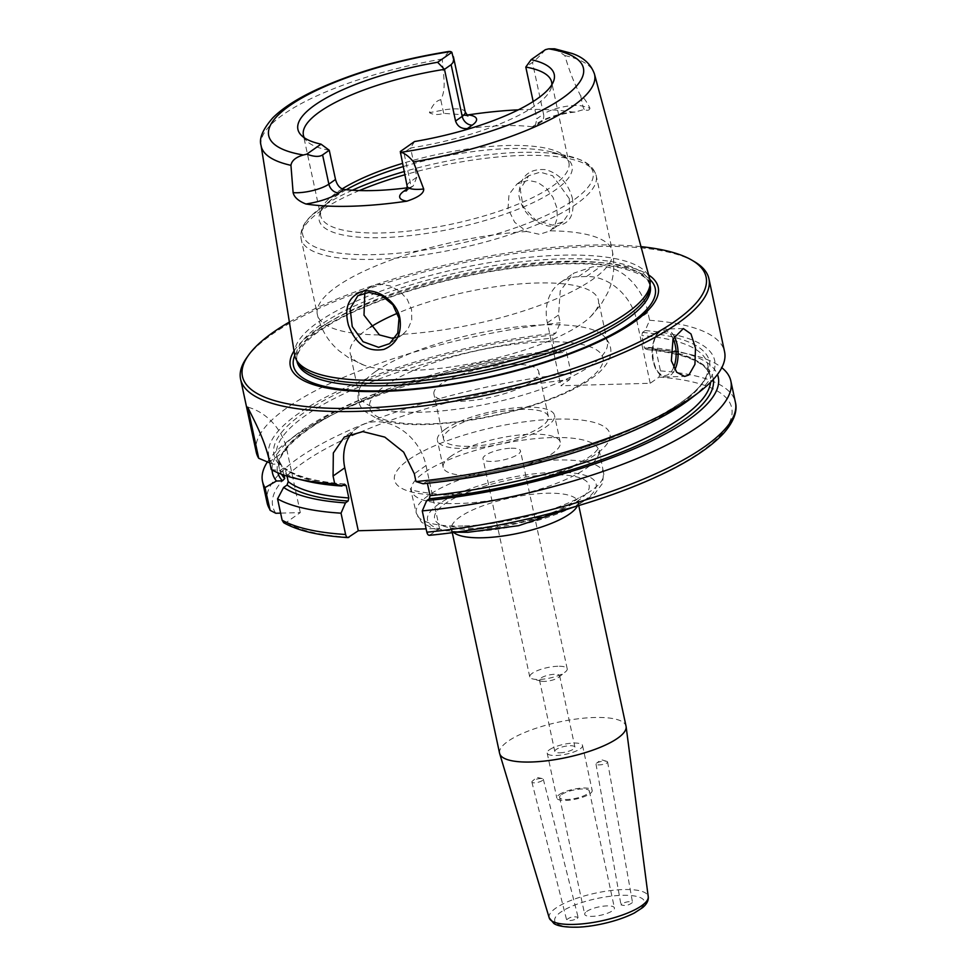 <?xml version="1.0" encoding="UTF-8"?>
<svg xmlns="http://www.w3.org/2000/svg" width="976" height="976" viewBox="0 0 976 976"><rect width="100%" height="100%" fill="white"/><g stroke="black" fill="none" stroke-linecap="round" stroke-linejoin="round"><path stroke-width="0.73" stroke-dasharray="4.88 3.66" d="M542.558 780.385A5.893 1.684 165.9 0 1 536.324 782.654A5.893 1.684 165.9 0 1 531.883 782.105A5.893 1.684 165.9 0 1 532.445 781.093A5.893 1.684 165.9 0 1 537.19 779.031A5.893 1.684 165.9 0 1 542.339 778.604A5.893 1.684 165.9 0 1 543.315 779.226A5.893 1.684 165.9 0 1 542.558 780.385M577.353 918.453L578.121 917.342C573.766 916.122 569.923 916.952 566.605 919.843C568.996 921.124 572.583 920.661 577.353 918.453M596.775 763.025A5.893 1.61 169.9 0 1 606.767 761.365A5.893 1.61 169.9 0 1 607.597 761.988A5.893 1.61 169.9 0 1 602.082 764.598A5.893 1.61 169.9 0 1 595.994 764.049A5.893 1.61 169.9 0 1 596.556 763.171A5.893 1.61 169.9 0 1 596.775 763.025M621.749 903.788L620.992 904.862C625.201 906.143 629.044 905.325 632.521 902.422C630.191 901.104 626.604 901.556 621.749 903.788M499.59 753.313A64.66 18.129 167.9 0 1 507.984 741.284A64.66 18.129 167.9 0 1 577.389 718.885A64.66 18.129 167.9 0 1 626.043 726.205M586.661 911.474A15.213 4.258 167.9 0 1 602.985 906.216A15.213 4.258 167.9 0 1 614.429 907.936A15.213 4.258 167.9 0 1 600.447 915.293A15.213 4.258 167.9 0 1 584.685 914.305A15.213 4.258 167.9 0 1 586.661 911.474M283.711 522.733L286.139 522.526L300.303 512.583L280.612 513.132M713.322 379.408A222.723 62.427 167.9 0 0 646.124 349.298L644.428 347.895L641.781 335.537L642.501 332.438L645.16 330.571L649.613 320.274L647.93 312.454C643.208 288.408 621.968 265.594 600.533 266.631A239.486 67.124 -12.1 0 0 592.408 266.863L573.79 273.146L560.2 290.946L558.577 314.955L560.248 322.775L555.795 333.072L553.148 334.939L552.416 338.025L555.063 350.396L556.759 351.787L559.407 349.933L566.531 352.104L571.106 373.405L569.655 379.591L560.846 385.764L650.211 383.275L659.02 377.09L660.459 370.904L655.896 349.603L648.772 347.432L645.6 349.445C685.652 353.483 707.222 362.523 710.296 376.602A220.332 61.756 167.9 0 1 710.589 382.238M429.44 535.312L439.517 528.48L426.122 528.846M544.498 681.394A10.297 2.891 167.9 0 1 541.046 681.114A10.297 2.891 167.9 0 1 539.484 680.004A10.297 2.891 167.9 0 1 544.242 676.392A10.297 2.891 167.9 0 1 554.6 674.306A10.297 2.891 167.9 0 1 559.614 675.697A10.297 2.891 167.9 0 1 558.638 677.332A10.297 2.891 167.9 0 1 544.498 681.394M559.809 752.825A10.297 2.891 -12.1 0 0 570.167 750.739A10.297 2.891 -12.1 0 0 574.925 747.116A10.297 2.891 -12.1 0 0 564.25 746.457A10.297 2.891 -12.1 0 0 554.795 751.435A10.297 2.891 -12.1 0 0 559.809 752.825M557.869 666.254A19.154 5.368 -12.1 0 0 538.618 670.134A19.154 5.368 -12.1 0 0 529.748 676.868A19.154 5.368 -12.1 0 0 532.652 678.918A19.154 5.368 -12.1 0 0 549.598 678.1A19.154 5.368 -12.1 0 0 565.397 671.891A19.154 5.368 -12.1 0 0 567.215 668.841A19.154 5.368 -12.1 0 0 557.869 666.254M511.131 448.228A19.154 5.368 167.9 0 1 520.464 450.802A19.154 5.368 167.9 0 1 502.86 460.074A19.154 5.368 167.9 0 1 482.998 458.83A19.154 5.368 167.9 0 1 491.867 452.095A19.154 5.368 167.9 0 1 511.131 448.228M549.525 749.702A18.08 5.063 167.9 0 1 568.935 743.444A18.08 5.063 167.9 0 1 582.538 745.493A18.08 5.063 167.9 0 1 565.921 754.228A18.08 5.063 167.9 0 1 547.182 753.069A18.08 5.063 167.9 0 1 549.525 749.702M559.163 794.659A18.08 5.063 167.9 0 1 578.573 788.401A18.08 5.063 167.9 0 1 592.176 790.45A18.08 5.063 167.9 0 1 575.559 799.185A18.08 5.063 167.9 0 1 556.82 798.026A18.08 5.063 167.9 0 1 559.163 794.659M561.603 794.598A15.213 4.258 167.9 0 1 577.926 789.328A15.213 4.258 167.9 0 1 589.37 791.048A15.213 4.258 167.9 0 1 575.389 798.405A15.213 4.258 167.9 0 1 559.626 797.416A15.213 4.258 167.9 0 1 561.603 794.598M545.364 49.678C540.057 55.778 535.751 60.012 532.457 62.391L525.796 67.063M533.189 101.516L536.885 118.767L543.534 114.094L532.457 62.391M518.317 109.849A173.643 48.678 167.9 0 1 572.143 111.972A32.952 9.235 -12.1 0 0 537.337 123.318L532.384 126.795L535.214 126.16L540.911 122.159A9.577 7.674 54.9 0 0 543.534 114.094A23.375 6.551 167.9 0 1 568.227 106.042A23.375 6.551 167.9 0 1 582.892 106.201L589.968 108.202C586.112 100.613 583.014 96.49 580.671 95.831C574.315 83.631 569.057 70.211 564.872 55.571L554.624 48.8M329.254 150.255A126.929 35.575 167.9 0 1 306.452 140.751A126.929 35.575 167.9 0 1 304.317 137.775M414.532 141.544L410.567 147.974L403.918 152.646L400.099 153.354M407.151 186.221A23.375 6.551 167.9 0 1 410.176 181.865L416.837 177.193L410.567 147.974A126.929 35.575 167.9 0 0 551.111 88.291L553.709 80.886M569.325 198.677L552.672 175.765L540.192 172.154L528.724 175.753L520.245 189.185L523.075 206.656L535.983 220.356L552.623 225.151L562.993 221.906L569.459 212.451L569.325 198.677L572.278 197.823C575.486 217.855 567.605 227.274 548.61 226.078C532.164 222.077 522.27 211.951 518.915 195.712C519.415 176.949 528.406 168.262 545.865 169.678C559.26 173.74 568.056 183.122 572.278 197.823M294.667 355.032A181.56 50.898 167.9 0 1 318.359 322.007A181.56 50.898 167.9 0 1 511.973 259.25A181.56 50.898 167.9 0 1 649.699 278.916M449.106 51.423L442.384 58.999C442.555 73.066 447.179 87.877 440.762 99.735C436.248 100.589 432.478 104.908 429.428 112.679L442.982 110.117A23.375 6.551 167.9 0 1 459.354 109.092A23.375 6.551 167.9 0 1 465.247 112.02M466.76 115.046L443.751 113.362C438.017 115.083 433.246 114.863 429.428 112.679M589.968 108.202C589.309 110.495 587.418 110.91 584.258 109.434L575.047 112.069L572.143 111.972M395.39 337.684L402.99 334.268A150.877 42.285 -12.1 0 0 612.403 251.247A150.877 42.285 -12.1 0 0 550.305 230.836L539.508 234.338L526.747 231.495L514.718 222.308L508.008 208.73L508.996 194.492L516.963 184.013L527.992 180.353L537.569 182.28L546.243 188.246L552.916 197.176L556.796 207.595L557.345 217.843L554.429 226.383L550 231.056L563.006 221.918M402.99 334.268L407.846 329.315L411.726 320.091L411.567 309.563L407.297 299.425L399.66 291.165L390.034 285.883L380.067 284.223L371.368 286.407L364.804 292.788M370.514 327.106A126.929 35.575 -12.1 0 0 366.622 329.705A126.929 35.575 -12.1 0 0 350.152 353.3A126.929 35.575 -12.1 0 0 363.914 365.146A126.929 35.575 -12.1 0 0 481.729 361.486A126.929 35.575 -12.1 0 0 590.687 316.529A126.929 35.575 -12.1 0 0 598.373 300.083A126.929 35.575 -12.1 0 0 536.495 283.003A126.929 35.575 -12.1 0 0 397.561 313.211M300.303 512.583L286.81 449.643A47.897 38.357 -125.1 0 0 247.745 407.151M271.267 469.541L280.002 470.591L283.467 468.151L284.907 468.114L287.017 476.129M284.004 475.141L281.478 465.052L278.831 463.99L272.829 464.161L269.852 462.941M649.613 320.274A239.486 67.124 167.9 0 1 724.57 351.738M256.237 452.144A239.486 67.124 167.9 0 1 287.298 407.614A239.486 67.124 167.9 0 1 560.248 322.775M246.684 357.789A239.486 67.124 167.9 0 1 271.657 334.622A239.486 67.124 167.9 0 1 494.405 256.786A239.486 67.124 167.9 0 1 694.595 261.763M306.208 481.009A227.981 63.904 167.9 0 1 280.002 470.591M650.211 383.275L636.718 320.335A47.897 38.357 -125.1 0 0 586.466 276.513L578.341 276.745A47.897 38.357 -125.1 0 0 560.456 282.491A47.897 38.357 -125.1 0 0 547.365 322.836L560.846 385.764M281.478 474.238A220.332 61.756 167.9 0 1 279.429 468.968C273.731 456.78 298.485 428.354 354.959 404.04C409.31 379.701 487.683 359.424 556.381 351.946L556.759 351.787A222.723 62.427 167.9 0 0 277.831 472.774M655.896 349.603A239.486 67.124 167.9 0 1 691.581 354.764A239.486 67.124 167.9 0 1 721.789 367.671M267.387 461.929A239.486 67.124 167.9 0 1 287.566 441.384A239.486 67.124 167.9 0 1 566.531 352.104M648.772 347.432A227.981 63.904 167.9 0 1 680.87 352.202A227.981 63.904 167.9 0 1 717.445 374.491M423.084 483.767L426.097 481.766C560.065 468.931 717.555 405.796 707.649 364.243A220.332 61.756 167.9 0 1 583.111 449.716M642.501 332.438A222.723 62.427 167.9 0 1 679.394 403.747A222.723 62.427 167.9 0 1 425.719 481.912L427.403 483.315M645.16 330.571A227.981 63.904 167.9 0 1 690.813 398.55M439.517 528.48L426.024 465.54A47.897 38.357 -125.1 0 0 357.887 427.476A47.897 38.357 -125.1 0 0 351.592 433.356M416.837 177.193L413.251 185.94L407.199 188.832M532.384 126.795A126.929 35.575 -12.1 0 0 471.396 128.088M535.214 126.16L536.885 118.767M407.297 187.819A126.929 35.575 -12.1 0 0 408.932 187.612M551.843 84.717A126.929 35.575 167.9 0 1 551.111 88.291M522.221 409.395A53.582 15.018 -12.1 0 0 468.37 420.229A53.582 15.018 -12.1 0 0 443.555 439.078A53.582 15.018 -12.1 0 0 499.102 442.531A53.582 15.018 -12.1 0 0 548.353 416.606A53.582 15.018 -12.1 0 0 522.221 409.395M512.583 364.438A53.582 15.018 167.9 0 1 538.715 371.661A53.582 15.018 167.9 0 1 489.464 397.574A53.582 15.018 167.9 0 1 433.917 394.121A53.582 15.018 167.9 0 1 458.732 375.272A53.582 15.018 167.9 0 1 512.583 364.438M450.961 456.231A59.878 16.787 -12.1 0 0 443.189 467.37A59.878 16.787 -12.1 0 0 505.251 471.225A59.878 16.787 -12.1 0 0 560.273 442.262A59.878 16.787 -12.1 0 0 515.218 435.491A59.878 16.787 -12.1 0 0 450.961 456.231M445.178 429.269A59.878 16.787 -12.1 0 0 437.407 440.396A59.878 16.787 -12.1 0 0 499.468 444.251A59.878 16.787 -12.1 0 0 554.49 415.3A59.878 16.787 -12.1 0 0 509.435 408.517A59.878 16.787 -12.1 0 0 445.178 429.269M375.589 371.514A126.929 35.575 -12.1 0 0 360.498 386.85A126.929 35.575 -12.1 0 0 359.119 395.109A126.929 35.575 -12.1 0 0 490.684 403.295A126.929 35.575 -12.1 0 0 607.34 341.893A126.929 35.575 -12.1 0 0 602.692 334.927A126.929 35.575 -12.1 0 0 545.45 324.813A126.929 35.575 -12.1 0 0 375.589 371.514M294.02 350.982A188.112 52.728 167.9 0 1 314.736 331.157A188.112 52.728 167.9 0 1 492.185 269.596A188.112 52.728 167.9 0 1 648.625 274.964M289.372 322.031A237.095 66.453 167.9 0 1 641 246.647M272.829 464.161A227.981 63.904 167.9 0 1 555.795 333.072M272.06 469.981A227.981 63.904 167.9 0 1 296.277 434.662A227.981 63.904 167.9 0 1 559.407 349.933M297.839 362.669A180.609 50.63 167.9 0 1 296.46 358.912A180.609 50.63 167.9 0 1 319.896 325.337A180.609 50.63 167.9 0 1 513.742 262.751A180.609 50.63 167.9 0 1 649.65 283.199A180.609 50.63 167.9 0 1 649.943 287.188M577.072 926.907A45.86 12.859 -12.1 0 0 644.477 902.288A45.86 12.859 -12.1 0 0 577.109 904.166A45.86 12.859 -12.1 0 0 577.072 926.907M549.232 917.904A50.642 14.189 167.9 0 1 555.722 908.18A50.642 14.189 167.9 0 1 610.634 890.563A50.642 14.189 167.9 0 1 648.235 896.688M469.59 531.7A86.217 24.168 -12.1 0 0 596.299 485.414A86.217 24.168 -12.1 0 0 469.663 488.952A86.217 24.168 -12.1 0 0 469.59 531.7M462.966 526.003A95.794 26.852 167.9 0 1 416.264 513.108A95.794 26.852 167.9 0 1 428.684 495.296A95.794 26.852 167.9 0 1 531.505 462.099A95.794 26.852 167.9 0 1 603.595 472.945A95.794 26.852 167.9 0 1 559.236 506.642A95.794 26.852 167.9 0 1 462.966 526.003M473.104 529.224A79.032 22.155 167.9 0 1 473.177 490.037A79.032 22.155 167.9 0 1 589.272 486.792A79.032 22.155 167.9 0 1 473.104 529.224M552.074 437.577A95.794 26.852 -12.1 0 0 423.865 472.823A95.794 26.852 -12.1 0 0 411.445 490.635A95.794 26.852 -12.1 0 0 510.741 496.808A95.794 26.852 -12.1 0 0 598.776 450.473A95.794 26.852 -12.1 0 0 552.074 437.577M577.365 505.958A64.66 18.129 -12.1 0 0 577.975 501.957A64.66 18.129 -12.1 0 0 529.309 494.637A64.66 18.129 -12.1 0 0 459.903 517.036A64.66 18.129 -12.1 0 0 451.522 529.065A64.66 18.129 -12.1 0 0 453.706 532.469M556.222 419.143A110.166 30.878 167.9 0 1 556.125 473.763A110.166 30.878 167.9 0 1 394.304 478.289A110.166 30.878 167.9 0 1 556.222 419.143M275.793 513.266A234.691 65.782 167.9 0 1 569.655 379.591M659.02 377.09A234.691 65.782 167.9 0 1 700.036 452.352A234.691 65.782 167.9 0 1 430.196 535.019M348.957 537.288A234.691 65.782 167.9 0 1 286.139 522.526M584.258 109.434A9.577 8.125 105.7 0 1 582.892 106.201L580.671 95.831M406.37 190.918L407.565 189.942A9.577 7.674 54.9 0 0 410.176 181.865L403.918 152.646M261.068 145.509A170.507 47.787 167.9 0 1 283.308 114.497A170.507 47.787 167.9 0 1 442.384 58.999M564.872 55.571A170.507 47.787 167.9 0 1 594.457 74.03M526.747 231.495A150.877 42.285 -12.1 0 0 336.927 286.456A150.877 42.285 -12.1 0 0 317.346 314.504A150.877 42.285 -12.1 0 0 379.444 334.927M359.375 190.564A150.877 42.285 -12.1 0 0 320.738 210.962A150.877 42.285 -12.1 0 0 301.169 239.01A150.877 42.285 -12.1 0 0 457.549 248.734A150.877 42.285 -12.1 0 0 596.214 175.753A150.877 42.285 -12.1 0 0 522.66 155.452A150.877 42.285 -12.1 0 0 404.711 174.826M673.123 338.745A22.509 11.919 88.4 0 0 655.75 336.574A22.509 11.919 88.4 0 0 656.323 369.355A22.509 11.919 88.4 0 0 673.623 367.525M674.196 336.354A23.949 12.676 88.4 0 0 664.754 329.071A23.949 12.676 88.4 0 0 652.749 353.361A23.949 12.676 88.4 0 0 666.096 376.943A23.949 12.676 88.4 0 0 670.244 375.492A23.949 12.676 88.4 0 0 674.831 369.745M286.81 449.643L269.596 461.721M344.479 484.181A222.723 62.427 167.9 0 1 283.467 468.151M342.844 485.328A220.332 61.756 167.9 0 1 285.553 469.273M636.718 320.335L647.93 312.454M547.365 322.836L558.577 314.955M578.341 276.745L592.408 266.863M586.466 276.513L600.533 266.631M660.459 370.904A239.486 67.124 167.9 0 1 735.416 402.368M267.082 502.774A239.486 67.124 167.9 0 1 571.106 373.405M644.428 347.895A220.332 61.756 167.9 0 1 710.296 376.602L707.649 364.243A220.332 61.756 167.9 0 0 641.781 335.537M426.024 465.54L414.312 473.763M413.251 185.94L407.565 189.942A9.577 7.674 54.9 0 1 406.65 190.466M443.751 113.362A9.577 0.793 -100.7 0 1 442.982 110.117L440.762 99.735M575.047 112.069L571.485 112.472C557.564 114.717 547.377 117.937 540.911 122.159A9.577 7.674 54.9 0 1 537.337 123.318M342.149 188.917A126.929 35.575 -12.1 0 0 337.147 192.223A126.929 35.575 -12.1 0 0 320.689 215.818A126.929 35.575 -12.1 0 0 452.254 224.004A126.929 35.575 -12.1 0 0 568.898 162.614A126.929 35.575 -12.1 0 0 507.02 145.522A126.929 35.575 -12.1 0 0 402.271 163.456M346.273 189.71A129.32 36.246 -12.1 0 0 335.951 196.176A129.32 36.246 -12.1 0 0 332.706 198.567A129.32 36.246 -12.1 0 0 369.941 237.68A129.32 36.246 -12.1 0 0 532.933 202.74A129.32 36.246 -12.1 0 0 550.867 151.792A129.32 36.246 -12.1 0 0 509.033 148.596A129.32 36.246 -12.1 0 0 402.954 166.664M544.779 341.832A119.267 33.428 -12.1 0 0 369.489 405.87A119.267 33.428 -12.1 0 0 544.669 400.965A119.267 33.428 -12.1 0 0 544.779 341.832M352.385 190.222A148.486 41.614 -12.1 0 0 321.934 207.01A148.486 41.614 -12.1 0 0 318.2 209.755A148.486 41.614 -12.1 0 0 360.961 254.663A148.486 41.614 -12.1 0 0 548.097 214.549A148.486 41.614 -12.1 0 0 568.691 156.062A148.486 41.614 -12.1 0 0 520.647 152.378A148.486 41.614 -12.1 0 0 404.015 171.605M294.752 355.484A184.976 51.85 167.9 0 1 317.493 331.498A184.976 51.85 167.9 0 1 498.907 269.84A184.976 51.85 167.9 0 1 649.809 279.356M278.831 463.99A222.723 62.427 167.9 0 1 553.148 334.939M282.088 466.162A220.332 61.756 167.9 0 1 276.781 456.609A220.332 61.756 167.9 0 1 552.416 338.025M281.478 465.052L276.781 456.609L279.429 468.968A220.332 61.756 167.9 0 1 555.063 350.396M320.433 327.826A180.609 50.63 167.9 0 1 514.279 265.24A180.609 50.63 167.9 0 1 650.187 285.687C647.478 280.38 648.735 275.147 619.467 267.607C601.423 263.886 578.28 262.861 550.037 264.52C499.59 267.949 449.106 277.879 398.623 294.325C363.06 306.281 335.89 319.067 317.127 332.682C309.819 338.074 304.475 343.162 301.096 347.956C297.424 353.336 296.057 357.826 296.997 361.401A180.609 50.63 167.9 0 1 320.433 327.826M542.339 778.604L536.776 777.384L532.445 781.093M531.883 782.105L566.605 919.843M543.315 779.226L578.121 917.342M606.767 761.365L601.204 759.67L596.556 763.171M595.994 764.049L620.992 904.862M607.597 761.988L632.521 902.422M455.658 532.201L433.295 528.699L421.583 522.27L416.264 513.108L410.432 488.5C410.018 490.208 418.753 492.05 436.662 494.015C458 494.881 482.839 492.258 511.143 486.133C536.41 480.424 557.808 473.311 575.352 464.796C583.892 460.538 590.224 456.622 594.372 453.035L598.813 448.106L603.595 472.945L602.534 483.376L594.433 494.161L575.486 506.52M578.744 505.544L578.353 497.577C579.659 497.699 575.071 500.871 564.592 507.105C551.513 513.644 535.141 519.049 515.462 523.307L475.605 528.345C458.5 527.906 449.765 526.869 449.375 525.234L452.291 532.652M539.484 680.004L554.795 751.435M559.614 675.697L574.925 747.116M558.638 677.332L565.397 671.891M541.046 681.114L532.652 678.918M567.215 668.841L520.464 450.802M529.748 676.868L482.998 458.83M547.182 753.069L556.82 798.026M582.538 745.493L592.176 790.45M559.626 797.416L584.685 914.305M589.37 791.048L614.429 907.936M306.452 140.751L301.047 135.054M528.724 175.753L516.963 184.013M369.623 287.469L357.863 295.728M402.649 334.512L389.644 343.637M590.687 316.529L601.106 304.305L607.487 293.227C613.648 280.1 615.283 266.106 612.403 251.247L596.214 175.753C594.164 168.299 588.443 162.809 579.049 159.283L550.867 151.792C562.164 154.83 568.166 158.429 568.898 162.614L551.635 82.057M363.914 365.146L349.396 358.265L339.026 350.774C328.034 341.332 320.799 329.241 317.346 314.504L301.169 239.01C299.974 231.361 302.938 224.016 310.063 216.953L332.706 198.567C323.642 205.96 319.64 211.707 320.689 215.818L303.414 135.261M683.322 328.546L664.754 329.071C660.715 329.339 657.482 332.047 655.03 337.184C650.833 348.176 651.114 358.887 655.884 369.306C661.765 378.529 663.79 376.102 666.096 376.943L684.664 376.431M344.992 484.035C316.004 481.827 295.972 476.52 284.907 468.114M560.456 282.491L573.778 273.134M680.87 352.202L691.581 354.764M357.887 427.476L344.308 437.004M467.882 115.985L462.209 115.156M548.353 416.606L538.715 371.661M443.555 439.078L433.917 394.121M560.273 442.262L554.49 415.3M443.189 467.37L437.407 440.396M360.498 386.85C358.473 389.851 354.861 401.465 363.792 410.762L378.188 419.302C391.388 423.718 409.042 425.39 431.136 424.34C462.514 422.718 494.661 416.972 527.565 407.138C560.834 396.976 584.917 385.203 599.825 371.819C613.526 358.375 614.477 346.077 602.692 334.927M607.34 341.893L598.373 300.083M359.119 395.109L350.152 353.3M296.277 434.662L287.566 441.384M296.46 358.912L296.875 360.852M649.65 283.199L650.065 285.138"/><path stroke-width="1.46" d="M578.744 505.544L626.043 726.205A64.66 18.129 167.9 0 1 626.116 726.608A64.66 18.129 167.9 0 1 566.617 757.474A64.66 18.129 167.9 0 1 499.7 753.716A64.66 18.129 167.9 0 1 499.59 753.313L452.291 532.652M280.612 513.132L275.793 513.266L270.145 510.338L264.996 487.61L276.44 481.022L282.442 480.851L284.736 478.533L284.004 475.141M426.122 528.846L358.277 530.749L347.968 537.593C319.542 535.812 298.119 530.859 283.711 522.733L282.125 520.171L277.562 498.87L283.613 487.439L287.078 485.011L288.201 481.632L287.017 476.129M533.189 101.516L525.796 67.063L531.127 59.67L545.364 49.678A23.375 6.551 -12.1 0 1 548.744 48.849A160.93 45.116 167.9 0 1 562.554 98.1A160.93 45.116 167.9 0 1 401.49 152.244C405.87 154.11 409.859 157.331 413.434 161.906L423.694 188.99A23.375 6.551 167.9 0 1 407.151 186.221L400.294 151.536L414.532 141.544A131.077 36.746 -12.1 0 0 553.709 80.886A131.077 36.746 -12.1 0 0 531.127 59.67M413.434 161.906A170.507 47.787 167.9 0 0 594.457 74.03C590.968 64.16 583.465 57.279 571.936 53.424L554.624 48.8L548.744 48.849M451.132 64.672L452.974 62.537L453.669 59.573L451.864 52.289L437.626 62.281L444.483 69.345L451.132 64.672L462.209 116.364A9.577 7.674 -125.1 0 0 472.262 125.135A32.952 9.235 -12.1 0 0 468.224 114.875L466.76 115.046M304.317 137.775A126.929 35.575 167.9 0 1 303.414 135.261A126.929 35.575 167.9 0 1 319.884 111.667A126.929 35.575 167.9 0 1 444.483 69.345L455.56 121.036C457.5 126.453 461.416 128.978 467.309 128.612L472.262 125.135M329.254 150.255L321.031 144.155L306.793 154.147C313.979 156.831 319.25 157.087 322.592 154.916L329.254 150.255L335.512 179.474L328.863 184.147L322.592 154.916M437.626 62.281A131.077 36.746 -12.1 0 0 301.047 135.054A131.077 36.746 -12.1 0 0 321.031 144.155M451.864 52.289A23.375 6.551 -12.1 0 0 450.656 51.582L449.106 51.423C398.464 59.548 354.032 72.407 315.809 89.999C296.887 98.893 282.552 108.165 272.816 117.828C262.764 129.332 258.86 138.568 261.068 145.509L294.667 355.032A181.56 50.898 167.9 0 0 296.179 359.534A181.56 50.898 167.9 0 0 483.01 367.464A181.56 50.898 167.9 0 0 650.162 283.65A181.56 50.898 167.9 0 0 649.699 278.916L594.457 74.03M406.65 190.466A9.577 7.674 54.9 0 1 403.979 191.089A32.952 9.235 -12.1 0 0 406.821 201.178A172.447 48.336 167.9 0 1 305.903 203.996A32.952 9.235 -12.1 0 0 338.916 192.906A9.577 7.674 -125.1 0 1 328.863 184.147A23.375 6.551 167.9 0 1 293.117 192.638L290.946 165.334C291.702 160.589 295.862 157.148 303.402 154.989A23.375 6.551 -12.1 0 0 306.793 154.147M400.294 151.536A23.375 6.551 -12.1 0 0 401.49 152.244M468.224 114.875A173.643 48.678 167.9 0 1 518.317 109.849M406.821 201.178C418.436 197.347 424.048 193.285 423.694 188.99M293.117 192.638C294.191 197.262 298.449 201.044 305.903 203.996M400.001 318.786C397.086 300.303 375.126 286.859 360.949 291.861C348.2 297.265 344.052 308.404 348.481 325.289C355.715 344.247 367.513 352.287 383.849 349.408C396.415 344.199 401.795 333.987 400.001 318.786L399.001 318.274L397.781 332.999L389.644 343.637L378.578 347.334L363.072 341.722L352.238 326.606L350.128 308.648L357.863 295.728L368.989 292.361L381.872 295.691L392.901 304.89L399.001 318.274M364.804 292.788L363.999 315.163L379.444 334.927L391.681 338.135L395.39 337.684M397.561 313.211A126.929 35.575 -12.1 0 0 370.514 327.106M688.922 374.967L684.664 376.431L676.673 372.259L671.354 360.754L673.025 338.989L683.322 328.546L690.996 333.963L695.485 348.103L694.949 364.304L688.922 374.967M269.852 462.941L258.713 458.281L247.745 407.151C251.442 415.764 264.142 436.894 269.596 461.721L271.267 469.541A239.486 67.124 167.9 0 0 295.508 478.447A239.486 67.124 167.9 0 0 334.744 483.852L333.072 476.032L333.328 452.986L344.308 437.016L362.828 431.599L384.8 437.114L403.661 452.132L414.312 473.763L415.983 481.583L423.084 483.767A227.981 63.904 167.9 0 0 690.813 398.55L699.524 391.827A239.486 67.124 167.9 0 1 415.983 481.583M641 246.647A237.095 66.453 167.9 0 1 691.923 260.189L694.595 261.763A239.486 67.124 167.9 0 1 708.918 278.746L724.57 351.738A239.486 67.124 167.9 0 1 699.524 391.827M708.918 278.746A239.486 67.124 167.9 0 1 488.817 394.585A239.486 67.124 167.9 0 1 240.584 379.139A239.486 67.124 167.9 0 1 246.684 357.789L248.477 355.252A237.095 66.453 167.9 0 1 273.207 332.316A237.095 66.453 167.9 0 1 289.372 322.031M258.713 458.281A239.486 67.124 167.9 0 1 256.237 452.144L240.584 379.139M348.957 537.288C347.468 538.057 346.346 537.117 345.602 534.482L341.027 513.181L345.455 502.896L348.103 501.042L348.822 497.955L346.163 485.584L344.479 484.181L341.844 486.036A227.981 63.904 167.9 0 1 306.208 481.009L295.508 478.447M341.844 486.036L334.744 483.852M345.455 502.896A227.981 63.904 167.9 0 1 283.613 487.439M341.027 513.181A239.486 67.124 167.9 0 1 277.562 498.87M721.789 367.671A239.486 67.124 167.9 0 1 730.853 381.067A239.486 67.124 167.9 0 1 422.266 510.912L426.841 532.213C427.586 534.848 428.696 535.787 430.196 535.019M264.996 487.61A239.486 67.124 167.9 0 1 262.52 481.473A239.486 67.124 167.9 0 1 267.387 461.929M717.445 374.491A227.981 63.904 167.9 0 1 426.695 500.627L422.266 510.912M583.111 449.716A220.332 61.756 167.9 0 1 427.403 483.315L430.05 495.686L429.33 498.773L426.695 500.627M351.592 433.356A47.897 38.357 -125.1 0 0 344.784 467.809L358.277 530.749M338.916 192.906L343.869 189.429C339.88 188.453 337.098 185.135 335.512 179.474M471.396 128.088A126.929 35.575 -12.1 0 0 467.309 128.612M343.869 189.429A126.929 35.575 -12.1 0 0 407.297 187.819M525.796 67.063A126.929 35.575 167.9 0 1 551.635 82.057A126.929 35.575 167.9 0 1 551.843 84.717M648.625 274.964A188.112 52.728 167.9 0 1 485.316 378.249A188.112 52.728 167.9 0 1 294.02 350.982M691.923 260.189A237.095 66.453 167.9 0 1 488.195 391.669A237.095 66.453 167.9 0 1 248.477 355.252M276.44 481.022A227.981 63.904 167.9 0 1 272.06 469.981M650.162 283.65L649.943 287.188A180.609 50.63 167.9 0 1 483.669 370.563A180.609 50.63 167.9 0 1 297.839 362.669L296.179 359.534M549.232 917.904L553.917 923.528C555.649 924.711 560.627 927.371 576.243 927.2C590.151 927.127 616.161 922.308 634.461 912.938L642.647 907.607C646.844 904.032 648.698 900.397 648.235 896.688A50.642 14.189 167.9 0 1 624.25 914.353A50.642 14.189 167.9 0 1 573.839 924.406A50.642 14.189 167.9 0 1 549.232 917.904L499.7 753.716M453.706 532.469A64.66 18.129 -12.1 0 0 483.047 537.764A64.66 18.129 -12.1 0 0 577.365 505.958M303.402 154.989A160.93 45.116 167.9 0 1 289.591 105.725A160.93 45.116 167.9 0 1 450.656 51.582M290.946 165.334A170.507 47.787 167.9 0 1 261.068 145.509M404.711 174.826A150.877 42.285 -12.1 0 0 359.375 190.564M673.623 367.525A22.509 11.919 88.4 0 0 675.246 345.297A22.509 11.919 88.4 0 0 673.123 338.745M674.831 369.745A23.949 12.676 88.4 0 0 677.161 344.76A23.949 12.676 88.4 0 0 674.196 336.354M346.163 485.584A220.332 61.756 167.9 0 1 342.844 485.328M348.822 497.955A220.332 61.756 167.9 0 1 288.201 481.632M348.103 501.042A222.723 62.427 167.9 0 1 287.078 485.011M345.602 534.482A239.486 67.124 167.9 0 1 282.125 520.171M730.853 381.067L735.416 402.368A239.486 67.124 167.9 0 1 426.841 532.213M269.559 508.911A239.486 67.124 167.9 0 1 267.082 502.774L270.145 510.338M713.322 379.408A222.723 62.427 167.9 0 1 429.33 498.773M710.589 382.238A220.332 61.756 167.9 0 1 430.05 495.686M344.784 467.809L333.072 476.032M407.199 188.832L403.979 191.089M467.882 115.985L465.247 112.02A23.375 6.551 167.9 0 1 462.209 116.364L455.56 121.036M402.271 163.456A126.929 35.575 -12.1 0 0 342.149 188.917M402.954 166.664A129.32 36.246 -12.1 0 0 346.273 189.71M404.015 171.605A148.486 41.614 -12.1 0 0 352.385 190.222M649.809 279.356A184.976 51.85 167.9 0 1 583.941 347.688A184.976 51.85 167.9 0 1 383.678 390.778A184.976 51.85 167.9 0 1 294.752 355.484M284.736 478.533A220.332 61.756 167.9 0 1 281.478 474.238M282.442 480.851A222.723 62.427 167.9 0 1 277.831 472.774M650.065 285.138L650.187 285.687A180.609 50.63 167.9 0 1 566.568 349.213A180.609 50.63 167.9 0 1 385.056 385.715A180.609 50.63 167.9 0 1 296.997 361.401L296.875 360.852M648.235 896.688L626.116 726.608M575.486 506.52L518.646 525.674L467.931 532.286L455.658 532.201M735.416 402.368C737.112 408.773 736.002 419.546 723.082 433.893C706.575 451.302 678.381 468.212 638.511 484.608C579.329 509.045 499.053 528.504 429.44 535.324M262.52 481.473L267.082 502.774M407.151 186.221L406.37 190.918M465.247 112.02L453.389 56.681"/></g></svg>
